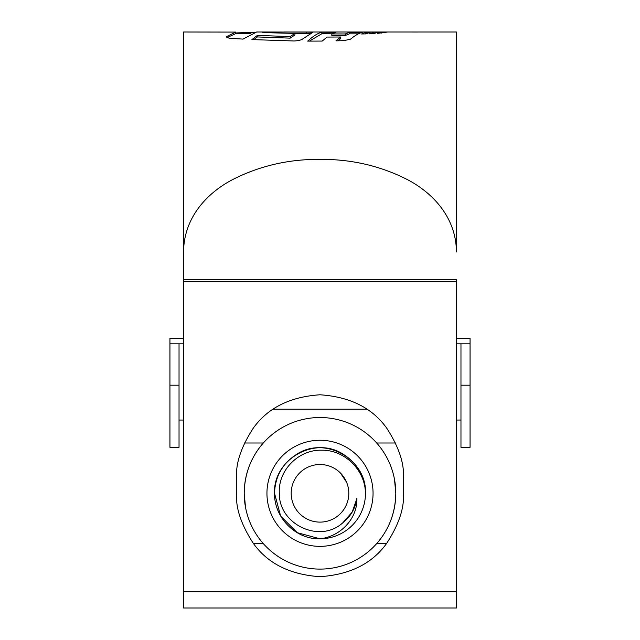<?xml version="1.0" encoding="UTF-8"?>
<svg xmlns="http://www.w3.org/2000/svg" width="640" height="640" viewBox="0 0 640 640"><rect width="100%" height="100%" fill="white"/><g stroke="black" fill="none" stroke-linecap="round" stroke-linejoin="round"><path stroke-width="0.96" d="M470.064 385.2L470.064 447.328L460.968 447.328L460.968 385.2L470.064 385.2L470.064 343.832L460.968 343.832L460.968 385.2M456.424 338.392L470.064 338.392L470.064 343.832M183.576 343.832L169.936 343.832L169.936 338.392L183.576 338.392M460.968 343.832L456.424 343.832M169.936 385.2L169.936 447.328L179.032 447.328L179.032 385.2L169.936 385.2L169.936 343.832M179.032 343.832L179.032 385.2M346.6 482.264L340.36 472.936M356.968 498.032L354.296 507.896M350.72 514.408L345.936 520.072M291.2 493.312A28.8 28.8 0 0 0 320 522.112A28.8 28.8 0 0 0 348.8 493.312A28.8 28.8 0 0 0 320 464.512A28.8 28.8 0 0 0 291.2 493.312M279.328 493.312C278.704 524.2 319.6 544.048 342.856 522.744C350.664 516.504 355.344 508.448 356.896 498.576C357.512 519 340.008 536.664 320 538.784C295.536 539.576 274.072 517.44 274.528 493.312C275.144 476.16 282.72 463.032 297.264 453.928C325.608 435.776 367.024 459.688 365.472 493.312A45.472 45.472 0 0 1 320 538.784L297.264 532.688L280.616 516.048L274.528 493.312C275.144 476.16 282.72 463.032 297.264 453.928C325.608 435.776 367.024 459.688 365.472 493.312C365.304 470.392 344.928 449.896 321.904 450.208C298.888 449.368 277.904 470.12 279.328 493.312M320 538.784L297.264 532.688L280.616 516.048L274.528 493.312C275.144 476.16 282.72 463.032 297.264 453.928C325.608 435.776 367.024 459.688 365.472 493.312C364.856 476.16 357.28 463.032 342.736 453.928C314.392 435.776 272.976 459.688 274.528 493.312C275.144 476.16 282.72 463.032 297.264 453.928C325.608 435.776 367.024 459.688 365.472 493.312C367.024 459.688 325.608 435.776 297.264 453.928C282.72 463.032 275.144 476.16 274.528 493.312C275.144 476.16 282.72 463.032 297.264 453.928C325.608 435.776 367.024 459.688 365.472 493.312C364.856 476.16 357.28 463.032 342.736 453.928C314.392 435.776 272.976 459.688 274.528 493.312C275.144 476.16 282.72 463.032 297.264 453.928C325.608 435.776 367.024 459.688 365.472 493.312C367.024 459.688 325.608 435.776 297.264 453.928C282.72 463.032 275.144 476.16 274.528 493.312C275.144 476.16 282.72 463.032 297.264 453.928C325.608 435.776 367.024 459.688 365.472 493.312C367.024 459.688 325.608 435.776 297.264 453.928C282.72 463.032 275.144 476.16 274.528 493.312L280.616 516.048L297.264 532.688L320 538.784L297.264 532.688L280.616 516.048L274.528 493.312L280.616 516.048L297.264 532.688L320 538.784L297.264 532.688L280.616 516.048L274.528 493.312L280.616 516.048L297.264 532.688L320 538.784L297.264 532.688L280.616 516.048L274.528 493.312L280.616 516.048L297.264 532.688L320 538.784L297.264 532.688L280.616 516.048L274.528 493.312L280.616 516.048L297.264 532.688L320 538.784M356.896 498.576L352.224 512.032L342.856 522.744L352.224 512.032L356.896 498.576L352.224 512.032L342.856 522.744L352.224 512.032L356.896 498.576L352.224 512.032L342.856 522.744L352.224 512.032L356.896 498.576L352.224 512.032L342.856 522.744L352.224 512.032L356.896 498.576L352.224 512.032L342.856 522.744L352.224 512.032L356.896 498.576L352.224 512.032L342.856 522.744L352.224 512.032L356.896 498.576L352.224 512.032L342.856 522.744L352.224 512.032L356.896 498.576L352.224 512.032L342.856 522.744L352.224 512.032L356.896 498.576L352.224 512.032L342.856 522.744L352.224 512.032L356.896 498.576L352.224 512.032L342.856 522.744L352.224 512.032L356.896 498.576L352.224 512.032L342.856 522.744L352.224 512.032L356.896 498.576L352.224 512.032L342.856 522.744L352.224 512.032L356.896 498.576L352.224 512.032L342.856 522.744L352.224 512.032L356.896 498.576L352.224 512.032L342.856 522.744M356.696 499.8L355.584 504.4M297.264 532.688L280.656 516.112L274.528 493.312M386.472 543.616L376.68 543.616C389.08 529.48 395.448 512.704 395.792 493.312A75.792 75.792 0 0 0 320 417.52A75.792 75.792 0 0 0 244.208 493.312A75.792 75.792 0 0 0 320 569.096A75.792 75.792 0 0 0 395.792 493.312L394.496 479.384M263.32 543.616L253.528 543.616M245.504 507.232L244.208 493.312C244.552 473.912 250.92 457.144 263.32 443L244.408 443M266.944 493.312A53.056 53.056 0 0 1 320 440.256A53.056 53.056 0 0 1 373.056 493.312A53.056 53.056 0 0 1 320 546.36A53.056 53.056 0 0 1 266.944 493.312M366.84 409.184L273.16 409.184M376.68 443L395.592 443M266.384 32L306.16 32.112C311.384 32.144 313.312 32.416 311.952 32.928L302.616 39C301.192 40.096 298.36 40.76 294.136 40.984L251.912 39.584L257.392 35.4L290.176 36.592L294.936 33.416L262.824 32.592L266.384 32L256.632 32L243.016 39.104L231.024 38.368C227.488 37.96 226.072 37.336 226.776 36.488L235.776 32.088L183.576 32L183.576 608L456.424 608L456.424 279.76L183.576 279.76L183.576 251.968C183.704 220.216 204.04 194.728 232.24 179.784C259.336 165.92 288.592 159.12 320 159.368C351.488 159.128 380.76 165.944 407.8 179.808C435.976 194.752 456.296 220.208 456.424 251.968L456.424 32L388.808 32M388.688 32L284.04 32M254.352 32.256L235.776 32.952M307.688 41.12L322.192 41.072L327.072 37.072L340.704 37.008L335.984 40.848L344.048 40.632L350.544 39.128C355.104 35.424 359.048 33.152 362.392 32.32L349.352 32.328L345.336 33.96L331.824 33.944L335.952 32.296L321.856 32.224C318.024 33.08 313.304 36.048 307.688 41.12M361.536 33.976L365.872 33.904L370.392 32.248L365.776 32.288L361.536 33.976M369.6 33.728L373.76 33.64L378.464 32.128L374.112 32.184L369.6 33.728M387.216 32.008L381.44 32.088L377.64 33.344L387.216 32.096M403.368 478.152C404.48 463.664 398.92 446.984 386.696 428.128C372.216 407.896 349.984 396.784 320 394.784C290.016 396.784 267.784 407.896 253.304 428.128C241.08 446.984 235.52 463.664 236.632 478.152L236.632 493.312C235.52 507.8 241.08 524.472 253.304 543.328C267.784 563.56 290.016 574.68 320 576.68C349.984 574.68 372.216 563.56 386.696 543.328C398.92 524.472 404.48 507.8 403.368 493.312L403.368 478.152M401.648 32L433.48 32L401.648 32M235.776 32.088L235.776 33.6L228.04 37.12M310.224 33.728L294.936 33.56M294.936 33.416L294.936 34.944L290.176 38.144L257.392 36.944L253.728 39.672M257.392 36.944L257.392 35.4M290.176 38.144L290.176 36.592M267.552 32.712L267.552 32.064M306.16 33.632L306.16 32.112M340.704 37.008L340.704 38.568L337.88 40.8M358.376 33.848L349.352 33.848L345.336 35.488L331.824 35.472L331.824 33.944M332.08 33.8L321.856 33.736L309.784 40.888M321.856 33.736L321.856 32.224M345.336 35.488L345.336 33.96M349.352 33.848L349.352 32.328M366.064 33.8L365.344 33.912M365.776 33.808L365.776 32.288M374.112 33.472L374.112 32.184M381.44 33.064L381.44 32.088M412.296 32.016L417.168 32.024M456.424 591.736L183.576 591.736M456.424 281.592L183.576 281.592M460.968 420.04L456.424 420.04M183.576 420.04L179.032 420.04M456.424 608L183.576 608M250.944 33.52L235.776 33.52"/></g></svg>
